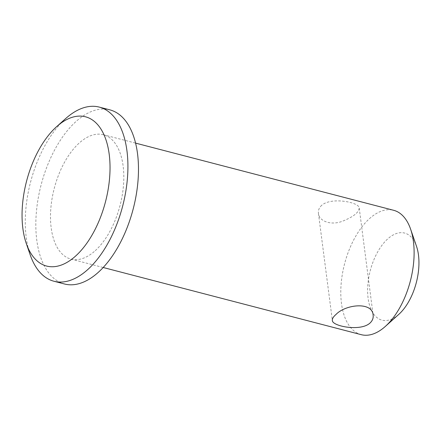 <?xml version="1.0" encoding="UTF-8"?>
<svg xmlns="http://www.w3.org/2000/svg" width="441" height="441" viewBox="0 0 441 441"><rect width="100%" height="100%" fill="white"/><g stroke="black" fill="none" stroke-linecap="round" stroke-linejoin="round"><path stroke-width="0.33" stroke-dasharray="2.21 1.65" d="M30.175 254.793A89.97 47.584 104.6 0 1 65.626 118.607M64.491 283.987A89.97 47.584 104.6 0 1 41.107 184.928A89.97 47.584 104.6 0 1 109.82 109.848M94.253 251.546A64.265 33.99 104.6 0 1 70.968 259.11A64.265 33.99 104.6 0 1 54.26 188.357A64.265 33.99 104.6 0 1 103.343 134.726A64.265 33.99 104.6 0 1 123.502 185.11A64.265 33.99 104.6 0 1 94.253 251.546M361.262 334.675A64.265 33.99 104.6 0 1 344.559 263.922A64.265 33.99 104.6 0 1 393.642 210.291M321.798 205.219C319.19 207.562 318.071 210.269 318.435 213.339C319.047 221.437 331.45 225.704 342.679 221.139C353.346 216.845 358.864 212.479 359.222 208.042C359.569 202.397 331.571 196.725 321.798 205.219M398.774 314.389A44.988 23.792 104.6 0 1 398.256 314.846A44.988 23.792 104.6 0 1 368.599 301.319A44.988 23.792 104.6 0 1 384.282 242.412A44.988 23.792 104.6 0 1 416.502 246.299M70.968 259.11L103.194 267.5M103.343 134.726L135.574 143.116M318.435 213.339L332.349 320.442M359.222 208.042L373.136 315.144"/><path stroke-width="0.66" d="M74.557 256.976A77.12 40.787 104.6 0 1 26.251 243.382A77.12 40.787 104.6 0 1 56.635 126.655A77.12 40.787 104.6 0 1 109.114 153.622A77.12 40.787 104.6 0 1 74.557 256.976M56.635 126.655L65.626 118.607A89.97 47.584 104.6 0 1 99.264 107.102A89.97 47.584 104.6 0 1 127.482 177.635A89.97 47.584 104.6 0 1 86.53 270.647A89.97 47.584 104.6 0 1 53.934 281.237A89.97 47.584 104.6 0 1 30.175 254.793L26.251 243.382M99.264 107.102L109.82 109.848A89.97 47.584 104.6 0 1 138.039 180.386A89.97 47.584 104.6 0 1 97.086 273.398A89.97 47.584 104.6 0 1 64.491 283.987L53.934 281.237M335.987 314.472C345.546 304.334 372.413 301.407 373.136 315.144C373.499 318.215 372.38 320.921 369.767 323.264C359.999 331.748 332.018 326.097 332.349 320.442C332.156 318.716 333.368 316.726 335.987 314.472M135.574 143.116L393.642 210.291A64.265 33.99 104.6 0 1 410.615 229.182A64.265 33.99 104.6 0 1 385.291 326.461A64.265 33.99 104.6 0 1 384.546 327.112A64.265 33.99 104.6 0 1 361.262 334.675L103.194 267.5M410.615 229.182L416.502 246.299A44.988 23.792 104.6 0 1 398.774 314.389L385.291 326.461"/></g></svg>
